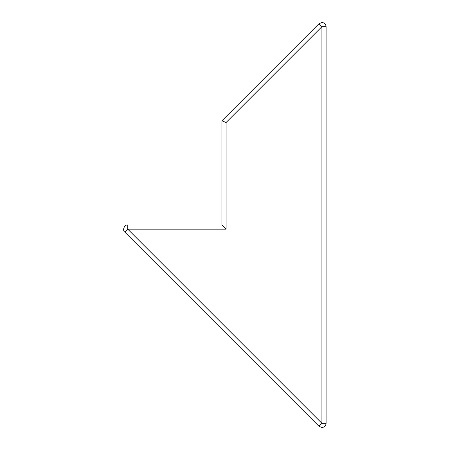<?xml version="1.0" encoding="UTF-8"?>
<svg xmlns="http://www.w3.org/2000/svg" width="450" height="450" viewBox="0 0 450 450"><rect width="100%" height="100%" fill="white"/><g stroke="black" fill="none" stroke-linecap="round" stroke-linejoin="round"><path stroke-width="0.67" d="M321.924 427.5L318.977 426.279L124.813 232.116C122.034 230.361 124.554 224.28 127.761 225L221.912 225L221.912 120.786L318.977 23.721L321.924 22.5C324.439 22.764 325.828 24.154 326.093 26.668L326.093 423.332C325.828 425.846 324.439 427.236 321.924 427.5M127.761 225L127.761 229.168L321.924 423.332L321.924 26.668L226.08 122.513L226.08 229.168L127.761 229.168L124.813 232.116M226.08 122.513L221.912 120.786M226.08 229.168L221.912 225M326.093 26.668L321.924 26.668L318.977 23.721M326.093 423.332L321.924 423.332L318.977 426.279"/></g></svg>
